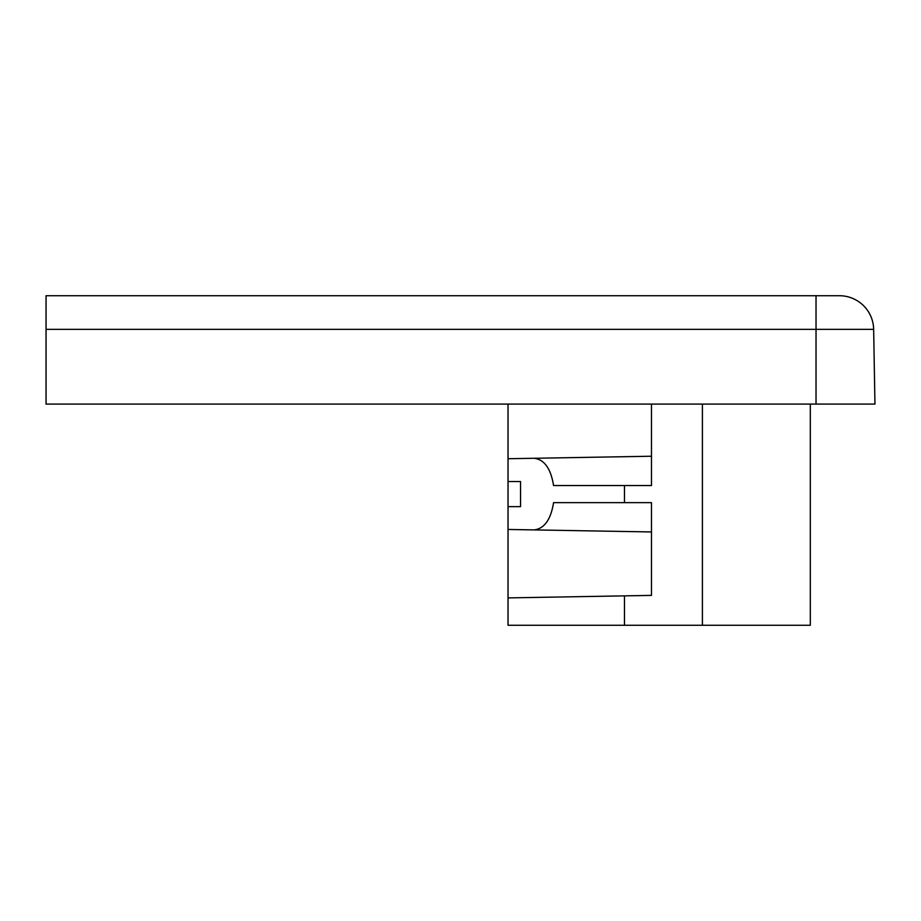 <?xml version="1.0" encoding="UTF-8"?>
<svg xmlns="http://www.w3.org/2000/svg" width="921" height="921" viewBox="0 0 921 921"><rect width="100%" height="100%" fill="white"/><g stroke="black" fill="none" stroke-linecap="round" stroke-linejoin="round"><path stroke-width="1.38" d="M874.95 404.089L873.649 329.35A34.227 34.227 0 0 0 839.434 295.722L46.05 295.722L46.05 404.089L874.95 404.089M873.649 329.35A34.227 34.227 0 0 0 839.434 295.722A34.227 34.227 0 0 1 873.649 329.35L46.05 329.35M810.319 404.089L810.319 625.278L508.035 625.278L508.035 597.902L651.481 595.392L651.481 502.647L553.567 502.647C550.816 519.674 544.288 528.769 533.984 529.909L508.035 529.46L508.035 597.902M651.481 404.089L651.481 485.54L624.484 485.54L624.484 502.647M624.484 485.54L553.567 485.54C550.816 468.513 544.288 459.418 533.984 458.278L651.481 456.229M651.481 531.958L533.984 529.909M508.035 404.089L508.035 481.545L520.549 481.545L508.035 481.545L508.035 529.46M520.549 506.642L508.035 506.642L520.549 506.642L520.549 481.545M508.035 458.727L533.984 458.278M816.029 404.089L816.029 295.722M624.484 625.278L624.484 595.864M702.401 625.278L702.401 404.089"/></g></svg>
